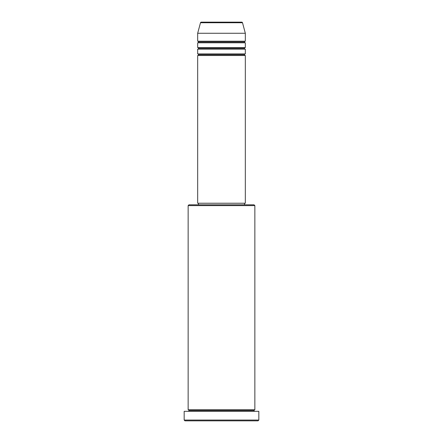 <?xml version="1.0" encoding="UTF-8"?>
<svg xmlns="http://www.w3.org/2000/svg" width="443" height="443" viewBox="0 0 443 443"><rect width="100%" height="100%" fill="white"/><g stroke="black" fill="none" stroke-linecap="round" stroke-linejoin="round"><path stroke-width="0.66" d="M245.328 53.919L197.672 53.919L197.672 49.151L245.328 49.151L245.328 53.919A0.792 0.792 0 0 0 244.53 54.71L198.47 54.71A0.792 0.792 0 0 0 197.672 53.919L245.328 53.919L245.328 49.151A0.792 0.792 0 0 1 244.53 48.359L198.47 48.359A0.792 0.792 0 0 0 197.672 47.567L245.328 47.567L245.328 42.799A0.792 0.792 0 0 1 244.53 42.007L198.47 42.007A0.792 0.792 0 0 0 197.672 41.21L245.328 41.21L245.328 33.269L242.504 22.737A0.792 0.792 0 0 0 241.74 22.15L201.26 22.15A0.792 0.792 0 0 0 200.496 22.737L242.504 22.737A0.792 0.792 0 0 0 241.74 22.15L201.26 22.15A0.792 0.792 0 0 0 200.496 22.737L197.672 33.269L245.328 33.269L242.504 22.737L200.496 22.737L197.672 33.269L197.672 41.21A0.792 0.792 0 0 1 198.47 42.007A0.792 0.792 0 0 1 197.672 42.799L197.672 47.567A0.792 0.792 0 0 1 198.47 48.359A0.792 0.792 0 0 1 197.672 49.151L197.672 53.919A0.792 0.792 0 0 1 198.47 54.71A0.792 0.792 0 0 1 197.672 55.508L197.672 203.232L245.328 203.232L245.328 55.508A0.792 0.792 0 0 1 244.53 54.71A0.792 0.792 0 0 1 245.322 53.919M245.328 41.21L197.672 41.21L197.672 33.269L245.328 33.269L245.328 41.21A0.792 0.792 0 0 0 244.53 42.007A0.792 0.792 0 0 0 245.328 42.799L245.328 47.567A0.792 0.792 0 0 0 244.53 48.359A0.792 0.792 0 0 1 245.322 47.567M245.328 47.567L197.672 47.567L197.672 42.799L245.328 42.799L197.672 42.799A0.792 0.792 0 0 0 198.47 42.007L244.53 42.007A0.792 0.792 0 0 1 245.322 41.21M254.858 205.613L254.06 204.821L188.939 204.821L188.142 205.613L254.858 205.613L188.142 205.613L188.142 409.731A0.792 0.792 0 0 1 188.939 410.523A0.792 0.792 0 0 1 188.142 411.32A0.792 0.792 0 0 0 188.939 410.523A0.792 0.792 0 0 0 188.142 409.731L254.858 409.731L254.858 205.613L254.858 409.731A0.792 0.792 0 0 0 254.06 410.523A0.792 0.792 0 0 1 254.858 409.731L188.142 409.731L188.142 205.613L188.939 204.821L244.525 204.821L244.53 203.232L244.53 204.821L254.06 204.821L254.858 205.613M184.172 420.058L184.964 420.85L258.036 420.85L258.828 420.058L184.172 420.058L258.828 420.058L258.828 411.32L184.172 411.32L184.172 420.058L184.172 411.32L258.828 411.32L258.828 420.058L258.036 420.85L184.964 420.85L184.172 420.058M254.858 411.32A0.792 0.792 0 0 1 254.06 410.523L188.939 410.523L254.06 410.523A0.792 0.792 0 0 0 254.858 411.32M245.328 55.508L197.672 55.508L197.672 203.232L245.328 203.232L245.328 55.508L197.672 55.508A0.792 0.792 0 0 0 198.47 54.71L244.53 54.71A0.792 0.792 0 0 0 245.322 55.508M198.47 203.232L198.47 204.821L198.47 203.232M245.328 49.151L197.672 49.151A0.792 0.792 0 0 0 198.47 48.359L244.53 48.359A0.792 0.792 0 0 0 245.322 49.151"/></g></svg>
